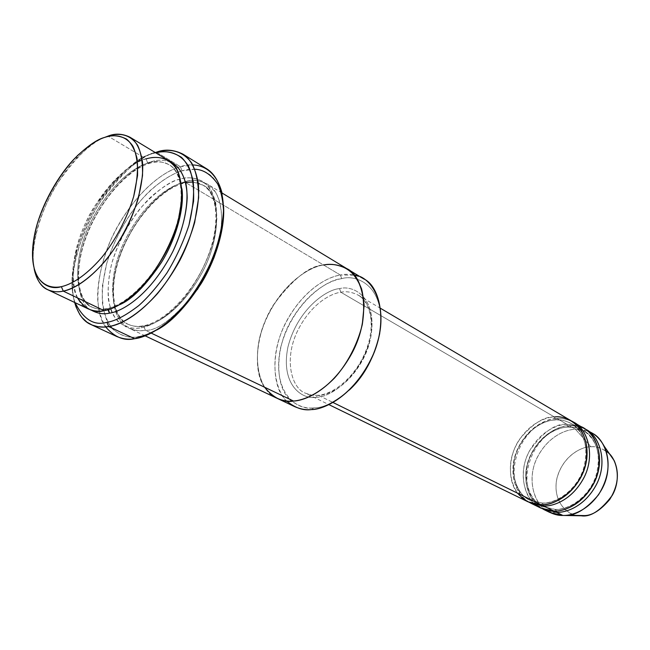 <?xml version="1.0" encoding="UTF-8"?>
<svg xmlns="http://www.w3.org/2000/svg" width="650" height="650" viewBox="0 0 650 650"><rect width="100%" height="100%" fill="white"/><g stroke="black" fill="none" stroke-linecap="round" stroke-linejoin="round"><path stroke-width="0.49" stroke-dasharray="3.25 2.44" d="M517.538 493.171C507.699 481.666 507.837 455.967 519.683 439.108C532.716 423.589 544.31 416.219 554.45 416.999L340.852 292.248C346.198 291.062 351.959 292.021 358.15 295.124C371.134 300.56 378.129 330.533 363.309 358.824C348.644 386.157 328.599 395.029 318.744 395.476L333.019 402.488L318.744 395.476C328.599 395.029 348.644 386.157 363.309 358.824C378.129 330.533 371.134 300.56 358.15 295.124C351.959 292.021 346.198 291.062 340.852 292.248L339.544 288.657C352.186 284.757 377.723 295.929 370.841 336.798C361.067 378.308 328.234 398.279 316.241 397.183L318.191 395.314L318.744 395.476L311.277 395.119L305.402 393.169C292.386 388.806 283.595 361.205 296.863 332.377C310.123 304.387 330.558 293.459 340.852 292.248L554.45 416.999L555.384 419.884C545.992 420.03 527.841 427.399 517.628 449.548C507.479 472.42 517.822 495.844 530.189 500.321L542.766 503.165L541.117 504.757L542.766 503.165C551.834 503.457 569.538 497.567 580.897 476.296C592.337 454.261 583.781 429.171 571.447 423.629C565.565 420.599 560.211 419.348 555.384 419.884L554.45 416.999C544.546 417.17 525.428 424.986 514.686 448.362C504.026 472.477 514.954 497.112 527.979 501.8M75.067 302.656C70.663 290.436 70.956 273.902 75.928 253.061C84.744 223.413 97.695 199.347 114.782 180.846C130.65 164.669 143.487 155.545 153.294 153.473L155.391 152.62L153.294 153.473C139.124 155.732 120.754 172.161 98.166 202.743C76.749 235.024 66.438 281.385 75.067 302.656M155.293 152.563C145.275 155.049 132.413 164.336 116.699 180.432C99.068 199.501 85.719 224.315 76.643 254.889C71.955 274.202 71.297 290.054 74.653 302.461C67.389 278.712 79.601 231.92 101.205 200.493C123.89 170.625 142.326 154.521 156.496 152.173L180.424 166.692L182.049 170.852C173.737 173.046 163.442 179.319 151.157 189.67C134.558 204.977 115.773 233.017 106.567 263.981L102.399 285.911C101.798 299.398 103.163 310.619 106.486 319.556C114.416 335.14 127.148 338.406 137.979 336.895L134.648 338.699L137.979 336.895C129.472 338.382 121.168 335.896 113.076 329.428C108.184 323.733 104.683 315.567 102.562 304.915C101.636 292.793 102.976 279.142 106.567 263.981C113.612 240.947 125.564 219.18 138.523 203.06C155.854 182.983 171.218 174.086 182.049 170.852C195.886 166.441 219.879 168.301 223.502 205.652M105.666 326.95C92.072 310.684 96.224 262.169 119.023 223.917C141.383 186.201 166.392 170.544 180.424 166.692C164.946 170.487 133.567 191.888 111.134 239.314C102.375 259.805 97.849 279.021 97.565 296.961C98.459 319.069 106.966 331.809 116.846 336.546M286.666 400.985C272.106 389.155 269.709 350.342 287.69 319.061C305.321 288.389 327.868 276.965 340.389 275.048L341.697 278.647C327.08 279.305 292.053 302.64 280.532 348.075C271.253 393.518 298.114 411.214 313.95 407.842L311.423 409.589L313.95 407.842C306.759 408.842 299.39 406.616 291.834 401.164M104.983 137.272C97.638 139.896 88.489 146.591 77.529 157.373C61.514 173.322 42.201 205.197 35.815 234.918C32.947 248.324 32.386 259.577 34.125 268.678C29.664 248.04 40.333 209.658 58.061 182.423C76.806 156.114 92.373 141.091 104.772 137.361M77.472 297.903C67.502 281.629 74.165 238.899 94.12 206.993C115.343 176.898 132.665 160.859 146.071 158.884L108.006 136.126L146.071 158.884C132.803 162.338 105.641 181.334 85.499 223.251C65.252 266.313 72.654 304.428 88.424 308.977M146.071 158.884L147.769 163.158C135.021 166.424 108.916 184.559 89.538 224.794C70.062 266.142 77.196 302.835 92.381 307.255C97.541 309.416 102.627 309.952 107.632 308.872L106.714 308.62L104.146 310.635L106.714 308.62L107.632 308.872L119.665 304.688L107.632 308.872C102.627 309.952 97.541 309.416 92.381 307.255C77.196 302.835 70.062 266.142 89.538 224.794C108.916 184.559 135.021 166.424 147.769 163.158L146.071 158.884C153.181 156.195 160.599 156.715 168.326 160.461M181.959 188.89C179.879 176.134 175.581 168.074 169.065 164.71C161.671 161.135 154.578 160.623 147.769 163.158C154.578 160.623 161.671 161.135 169.065 164.71C175.581 168.074 179.879 176.134 181.959 188.89M170.706 162.134C163.792 159.705 157.227 159.599 151.003 161.834L148.956 163.524L147.769 163.158L148.956 163.524L151.003 161.834C157.227 159.599 163.792 159.705 170.706 162.134M542.206 508.706C529.36 503.262 519.642 478.327 530.441 455.366C541.222 433.095 559.642 425.864 569.367 425.709L575.453 429.268C565.614 429.349 546.666 436.889 536.177 459.802C525.761 483.454 536.819 507.756 549.786 512.444M546.723 510.713C534.178 504.148 526.313 478.749 537.404 457.113C548.389 436.077 565.939 429.455 575.453 429.268L590.996 446.802C581.937 446.046 560.828 456.771 556.335 481.463C553.402 506.228 571.707 516.921 581.246 515.791M536.006 505.074C523.884 497.315 518.026 471.396 529.498 450.84C542.929 432.087 555.401 423.231 566.914 424.279L567.824 427.115C558.464 427.212 540.418 434.427 530.335 456.324C520.333 478.928 530.749 502.166 543.083 506.651L555.628 509.511L554.028 511.103L555.628 509.511C564.655 509.844 582.262 504.083 593.474 483.08C604.76 461.329 596.139 436.451 583.83 430.909C577.964 427.879 572.626 426.611 567.824 427.115L566.914 424.279L578.614 425.872L583.863 428.293M585.065 429.041C579.304 426.359 574.072 425.246 569.367 425.709L567.824 427.115C572.626 426.611 577.964 427.879 583.83 430.909C596.139 436.451 604.76 461.329 593.474 483.08C582.262 504.083 564.655 509.844 555.628 509.511L556.538 511.014M555.384 419.884C560.211 419.348 565.565 420.599 571.447 423.629C583.781 429.171 592.337 454.261 580.897 476.296C569.538 497.567 551.834 503.457 542.766 503.165L543.725 506.041L542.766 503.165L530.189 500.321C517.822 495.844 507.479 472.42 517.628 449.548C527.841 427.399 545.992 420.03 555.384 419.884L555.384 419.884M529.295 502.401C516.433 496.933 506.821 471.786 517.774 448.573C528.702 426.051 547.202 418.681 556.969 418.47C561.689 417.983 566.93 419.071 572.691 421.744C566.93 419.071 561.689 417.983 556.969 418.47L555.742 419.997L556.969 418.47L566.914 424.279C557.042 424.401 538.029 432.047 527.434 455.146C516.921 478.993 527.93 503.425 540.922 508.121M179.863 179.083L181.488 183.235C168.659 186.192 142.577 203.58 123.728 242.929C104.796 283.392 112.751 319.702 128.204 324.309C133.469 326.527 138.621 327.145 143.666 326.162L142.821 325.926L140.359 327.933C132.738 329.331 125.263 327.178 117.951 321.457C113.531 316.412 110.346 309.116 108.396 299.585C107.526 288.714 108.696 276.445 111.914 262.795C118.82 241.377 128.416 223.08 140.701 207.903C156.715 190.686 169.764 181.082 179.863 179.083C187.436 176.702 195.317 177.621 203.507 181.829C208.658 185.933 212.664 192.587 215.524 201.776C217.254 212.664 216.621 225.477 213.623 240.216C207.244 262.917 195.244 284.757 182.195 300.292C164.808 319.394 150.118 326.276 140.359 327.933L142.821 325.926L143.666 326.162C155.699 324.764 181.228 311.033 202.377 272.139C223.836 231.863 218.457 191.271 203.036 185.209C195.504 181.529 188.321 180.871 181.488 183.235L179.863 179.083C172.412 180.993 163.15 186.591 152.092 195.877C137.126 209.609 120.169 234.894 111.914 262.795C106.738 283.368 107.234 301.129 111.987 312.674C119.194 326.568 130.65 329.363 140.359 327.933C150.118 326.276 164.808 319.394 182.195 300.292C195.244 284.757 207.244 262.917 213.623 240.216L216.848 219.148C216.637 206.643 214.557 196.714 210.616 189.361C201.679 177.052 189.507 176.483 179.863 179.083M193.302 182.041L203.036 185.209C218.457 191.271 223.836 231.863 202.377 272.139C181.228 311.033 155.699 324.764 143.666 326.162L145.389 330.33C140.181 331.321 134.859 330.679 129.423 328.388C113.327 323.619 104.942 285.959 124.54 243.945C144.056 203.076 171.194 184.974 184.559 181.894C191.701 179.408 199.225 180.099 207.114 183.966C221.024 189.906 228.784 223.153 212.152 262.153C224.607 232.408 223.779 203.474 214.931 191.555C205.067 180.968 194.951 177.743 184.559 181.894L182.577 183.568L181.488 183.235L185.591 182.333M346.791 268.629C338.471 264.404 330.728 263.193 323.562 264.989C308.352 265.866 271.854 290.704 259.48 338.447C255.645 357.354 257.473 373.986 263.242 385.06C271.708 398.466 283.709 401.781 293.564 401.066L293.564 401.066C288.299 401.668 282.791 400.741 277.038 398.279C260.171 392.884 248.763 357.126 266.045 318.971C283.343 281.897 310.082 266.874 323.562 264.989L184.559 181.894C177.101 183.779 167.846 189.337 156.788 198.575C141.838 212.241 124.922 237.437 116.724 265.265C111.597 285.781 112.133 303.509 116.935 315.047C124.191 328.924 135.671 331.736 145.389 330.33C157.901 330.907 175.248 317.306 197.429 289.51C175.248 317.306 157.901 330.907 145.389 330.33L151.214 333.109L145.389 330.33L143.666 326.162C138.621 327.145 133.469 326.527 128.204 324.309C112.751 319.702 104.796 283.392 123.728 242.929C142.577 203.58 168.659 186.192 181.488 183.235L182.577 183.568L184.559 181.894L340.389 275.048C326.918 276.803 300.259 291.468 283.229 328.079C266.216 365.763 277.932 401.261 294.864 406.721M264.558 387.221C252.598 371.475 255.572 332.475 273.593 304.671C293.118 278.712 309.774 265.484 323.562 264.989C310.082 266.874 283.343 281.897 266.045 318.971C248.755 357.126 260.162 392.884 277.038 398.279L277.404 398.45M577.192 425.417L566.914 424.279L556.969 418.47C545.675 417.755 519.439 431.665 513.435 462.824C509.316 494.073 531.773 507.544 543.725 506.041M571.456 420.973C565.224 417.747 559.553 416.423 554.45 416.999M289.738 399.246C275.868 387.595 273.918 350.228 291.224 320.458C308.189 291.257 329.704 280.451 341.697 278.647C356.078 274.04 386.929 285.488 379.73 333.458C386.929 285.488 356.078 274.04 341.697 278.647L340.389 275.048L323.562 264.989C330.728 263.193 338.463 264.412 346.783 268.637C363.602 275.836 371.987 315.689 352.064 353.007C332.386 389.033 306.296 400.522 293.564 401.066L293.572 401.066M349.294 390.049C334.636 402.293 322.855 408.224 313.95 407.842C322.855 408.224 334.636 402.293 349.294 390.049M316.241 397.183C328.234 398.279 361.067 378.308 370.841 336.798C377.723 295.929 352.186 284.757 339.544 288.657C327.283 289.079 297.594 308.726 287.901 347.157C280.174 385.556 302.989 400.116 316.241 397.183C302.989 400.116 280.174 385.556 287.901 347.157C297.594 308.726 327.283 289.079 339.544 288.657L340.852 292.248C330.558 293.459 310.123 304.387 296.863 332.377C283.595 361.205 292.386 388.806 305.402 393.169L311.277 395.119L318.744 395.476L318.191 395.314L316.241 397.183M363.651 278.858C355.298 274.601 347.547 273.333 340.389 275.048L354.348 275.178M155.683 152.799L153.294 153.473L155.683 152.799M91.138 310.042C76.074 303.168 71.711 263.112 92.154 222.406C112.328 182.739 138.011 165.287 151.003 161.834C138.011 165.287 112.328 182.739 92.154 222.406C71.711 263.112 76.074 303.168 91.138 310.042M206.993 168.984C197.681 164.385 188.825 163.621 180.424 166.692L156.496 152.173M156.544 330.111C149.232 334.035 143.049 336.294 137.979 336.895M555.628 509.511L543.083 506.651C530.749 502.166 520.333 478.928 530.335 456.324C540.418 434.427 558.464 427.212 567.824 427.115L569.367 425.709C558.114 424.946 532.033 438.604 526.191 469.438C522.234 500.362 544.668 513.793 556.571 512.354L555.628 509.511M577.021 515.418C566.727 514.946 551.525 499.842 557.245 477.035C563.81 454.789 582.4 446.428 590.996 446.802C595.587 446.323 600.673 447.801 606.255 451.246M609.854 454.391C603.119 448.532 596.838 445.997 590.996 446.802L575.453 429.268L589.225 431.706M592.361 433.306C586.154 430.089 580.515 428.74 575.453 429.268L569.367 425.709C574.438 425.173 580.092 426.514 586.308 429.731M108.566 309.571L107.632 308.872M194.846 169.244L182.049 170.852L180.424 166.692L192.822 164.938M380.689 308.417L358.15 295.124C371.369 302.656 375.473 326.479 366.007 350.577C356.671 374.676 335.416 393.957 318.191 395.314L311.439 395.086L305.402 393.169L328.924 404.641M75.928 253.061L76.643 254.889M114.782 180.846L116.699 180.432M34.986 232.716L35.815 234.918M75.237 157.901L77.529 157.373M92.381 307.255C96.452 309.189 101.229 309.644 106.714 308.62C127.416 304.98 156.211 275.576 170.909 240.606C185.794 205.603 183.722 173.038 169.065 164.71C163.532 161.46 156.829 161.07 148.956 163.524C126.807 170.479 100.214 200.972 87.222 234.268C74.067 267.605 76.188 299.626 92.381 307.255M543.083 506.651L555.352 509.429C571.285 509.567 589.038 495.568 595.652 476.856C601.575 455.934 597.634 440.619 583.83 430.909C579.101 428.171 573.885 426.952 568.165 427.229C531.432 427.18 510.494 492.773 543.083 506.651M530.189 500.321L542.482 503.076C558.472 503.149 576.371 488.922 583.099 469.983C589.136 448.817 585.252 433.363 571.447 423.629C566.711 420.899 561.478 419.689 555.742 419.997C518.879 420.128 497.559 486.46 530.189 500.321M128.204 324.309C132.397 326.3 137.272 326.844 142.821 325.926C163.768 322.709 192.254 294.287 206.432 260.146C220.789 225.981 218.124 193.83 203.036 185.209C197.34 181.862 190.523 181.317 182.577 183.568C160.266 189.971 133.933 219.546 121.42 252.159C108.753 284.814 111.524 316.436 128.204 324.309M145.145 335.839L129.423 328.388M221.999 192.985L207.114 183.966"/><path stroke-width="0.97" d="M106.925 322.286C94.193 326.048 83.574 319.499 75.067 302.656C83.574 319.499 94.193 326.048 106.925 322.286C115.042 321.206 125.669 315.624 138.816 305.557C147.997 297.342 157.332 286.528 166.814 273.122C175.923 258.229 183.292 242.287 188.923 225.29C192.952 208.634 194.374 193.96 193.188 181.277C190.678 170.43 186.753 162.443 181.415 157.308C172.746 151.881 164.166 150.377 155.683 152.799C166.457 150.191 179.757 151.612 188.654 166.546C192.449 175.362 194.09 186.972 193.562 201.378L188.923 225.29C183.292 242.287 175.923 258.229 166.814 273.122C157.332 286.528 147.997 297.342 138.816 305.557C125.669 315.624 115.042 321.206 106.925 322.286L108.737 326.568L106.925 322.286M91.106 324.602L116.846 336.546C122.891 339.04 128.822 339.763 134.648 338.699L108.737 326.568C102.944 327.714 97.069 327.056 91.106 324.602C83.817 321.709 78.333 314.324 74.653 302.461L76.082 306.987L79.804 314.502L82.006 317.517L86.921 322.148L92.267 325.106L97.801 326.658L103.334 327.064L108.737 326.568C119.925 324.61 136.947 316.444 157.365 293.743C172.721 275.275 186.972 249.332 194.659 222.511L198.648 197.722C198.543 183.097 196.243 171.567 191.758 163.126C181.553 149.094 167.57 148.866 156.496 152.173L155.293 152.563M156.496 152.173C164.881 148.947 173.656 149.589 182.845 154.091C190.296 158.665 195.406 168.204 198.185 182.691C200.59 203.401 193.668 233.691 179.782 260.512C153.554 308.181 122.972 324.862 108.737 326.568L134.648 338.699C124.288 341.193 114.636 337.277 105.666 326.95M277.404 398.45L294.864 406.721C300.633 409.191 306.158 410.15 311.423 409.589C303.257 410.792 295.011 407.924 286.666 400.985M47.824 289.754L88.424 308.977C93.738 311.196 98.979 311.748 104.146 310.635L63.261 291.119C58.151 292.354 52.999 291.899 47.824 289.754C41.348 287.186 36.782 280.158 34.125 268.678C38.447 290.396 52.593 293.442 63.261 291.119L61.36 286.666C47.109 291.419 25.025 279.224 34.986 232.716C41.161 204.059 59.8 173.274 75.237 157.901C87.328 146.161 97.11 139.336 104.569 137.434L104.983 137.272M104.772 137.361L108.006 136.126C115.066 133.226 122.371 133.567 129.903 137.174C136.167 140.944 140.343 149.134 142.456 161.744C144.129 179.806 137.678 206.602 125.32 230.644C102.026 273.423 75.489 289.169 63.261 291.119L104.146 310.635C94.153 313.527 85.256 309.286 77.472 297.903M119.665 304.688C131.885 299.569 145.803 285.488 161.436 262.438C175.987 239.062 184.584 208.065 181.959 188.89C184.584 208.065 175.987 239.062 161.436 262.438C145.803 285.488 131.885 299.569 119.665 304.688M146.071 158.884C155.659 156.049 167.7 156.366 176.321 168.659C180.091 176.036 181.968 186.062 181.951 198.746L178.368 220.204C171.624 243.376 159.315 265.793 146.096 281.816C128.505 301.543 113.831 308.791 104.146 310.635C116.529 308.969 143.081 294.027 165.734 252.452C188.736 209.389 184.08 166.522 168.326 160.461L129.903 137.174M107.632 308.872L109.436 313.162C122.078 311.642 150.231 295.457 172.77 251.688C181.586 232.659 186.396 214.736 187.184 197.925C186.948 177.352 179.392 166.026 170.706 162.134C177.548 165.035 182.634 172.299 185.957 183.934C189.296 200.785 184.551 227.224 172.77 251.688C150.231 295.457 122.078 311.642 109.436 313.162C103.35 314.535 97.248 313.495 91.138 310.042C97.248 313.495 103.35 314.535 109.436 313.162L108.566 309.571M543.465 509.364L549.786 512.444L562.867 515.45L556.571 512.354L542.206 508.706M606.255 451.246C616.395 457.121 621.944 478.441 612.284 495.332C600.933 510.469 590.59 517.294 581.246 515.791L562.867 515.45C557.887 515.653 552.508 514.077 546.723 510.713M577.192 425.417L578.614 425.872C591.866 428.626 606.45 452.083 596.026 478.554C585.163 504.043 564.029 511.712 554.028 511.103C548.429 511.42 542.417 509.405 536.006 505.074M556.538 511.014L556.571 512.354C566.183 512.769 585.276 506.415 596.919 483.559C608.546 459.851 598.171 434.135 585.065 429.041M554.45 416.999C565.923 414.822 590.151 426.27 586.763 459.233C580.848 492.44 552.321 506.439 541.117 504.757C533.374 505.538 525.517 501.67 517.538 493.171M530.587 503.076L540.922 508.121L554.028 511.103L543.725 506.041C553.386 506.423 572.609 499.915 584.407 476.751C596.18 452.717 585.829 426.806 572.691 421.744L573.966 422.451C586.942 428.309 595.904 454.748 583.846 477.88C571.878 500.224 553.264 506.374 543.725 506.041L529.295 502.401M185.591 182.333L193.302 182.041M197.429 289.51L212.152 262.153L197.429 289.51M145.145 335.839L277.038 398.279C282.791 400.741 288.299 401.668 293.564 401.066L151.214 333.109L293.564 401.066C306.296 400.522 332.386 389.033 352.064 353.007C371.987 315.681 363.61 275.836 346.791 268.629L221.999 192.985M328.924 404.641L527.979 501.8L541.117 504.757L333.019 402.488L541.117 504.757C550.664 505.082 569.303 498.907 581.303 476.507C593.393 453.318 584.447 426.831 571.456 420.973L380.689 308.417M543.725 506.041L554.028 511.103C563.526 511.461 582.059 505.424 593.905 483.316C605.832 460.411 596.822 434.159 583.863 428.293L573.966 422.451M379.73 333.458C374.327 357.411 364.179 376.269 349.294 390.049C364.179 376.269 374.327 357.411 379.73 333.458M291.834 401.164L289.738 399.246M293.564 401.066C303.461 400.148 318.004 394.704 334.401 378.162C346.621 364.634 357.329 345.223 362.277 324.602L364.13 305.24C363.066 293.581 360.279 284.164 355.753 276.989C345.8 264.794 333.287 263.299 323.562 264.989C331.175 263.348 339.316 264.818 347.986 269.401C353.527 273.642 358.069 280.158 361.603 288.957C364.106 299.236 364.325 311.114 362.277 324.602C357.329 345.223 346.621 364.642 334.401 378.162C318.004 394.704 303.461 400.156 293.564 401.066C283.441 402.927 273.772 398.312 264.558 387.221M354.348 275.178C372.003 276.079 391.503 308.027 374.311 351.983C356.289 394.452 325.008 409.638 311.423 409.589C324.155 409.134 350.155 397.946 369.549 362.44C389.188 325.658 380.526 286.138 363.651 278.858L347.132 268.84M192.822 164.938C204.002 165.327 216.352 172.209 221.845 192.319L223.535 210.153C222.641 224.217 219.464 239.2 213.996 255.101C204.336 278.663 190.751 299.122 177.247 313.284C159.421 330.671 144.804 337.049 134.648 338.699C148.98 337.179 179.538 321.051 205.294 274.276C215.556 253.752 221.585 233.74 223.381 214.232C224.274 190.028 216.621 175.077 206.993 168.984L182.845 154.091M223.502 205.652C225.298 227.264 216.214 258.919 201.313 283.351C185.266 307.669 170.341 323.261 156.544 330.111M589.225 431.706C595.026 433.924 600.023 438.782 604.232 446.282C610.862 461.784 608.936 477.977 598.439 494.869C587.145 508.227 576.721 515.003 567.158 515.198L577.021 515.418M581.246 515.791L584.707 515.596C592.402 515.434 600.746 510.055 609.733 499.452C618.085 486.054 619.58 473.143 614.234 460.704L609.854 454.391M556.571 512.354L562.867 515.45C572.341 515.832 590.793 509.892 602.534 487.971C614.356 465.278 605.296 439.181 592.361 433.306L586.308 429.731C599.259 435.606 608.286 461.809 596.383 484.648C584.569 506.707 566.061 512.72 556.571 512.354M61.36 286.666C70.558 284.627 84.614 277.201 101.701 257.522C114.579 241.564 126.734 219.391 133.656 196.601L137.556 175.565C137.873 163.174 136.338 153.424 132.941 146.299C125.076 134.485 113.701 134.444 104.569 137.434C97.508 139.644 88.603 145.584 77.862 155.252C63.294 169.487 46.369 195.252 37.481 223.243C31.777 243.847 31.484 261.43 35.449 272.691C41.6 286.179 52.211 288.486 61.36 286.666L63.261 291.119C72.841 289.047 87.474 281.369 105.276 260.934C118.682 244.351 131.332 221.284 138.507 197.576L142.513 175.695C142.813 162.817 141.18 152.685 137.613 145.291C129.374 133.031 117.512 133.023 108.006 136.126L104.569 137.434C111.751 134.753 119.096 135.322 126.604 139.141C131.251 142.992 134.729 149.411 137.028 158.405C138.206 169.122 137.077 181.854 133.656 196.601C126.734 219.391 114.579 241.564 101.701 257.522C84.614 277.201 70.558 284.627 61.36 286.666M137.979 336.895C145.413 335.961 154.911 331.516 166.473 323.554C182.252 311.553 201.638 287.723 214.069 257.449C219.432 242.255 222.625 227.849 223.657 214.248C223.364 201.825 221.366 191.726 217.661 183.934C210.966 174.403 203.361 169.504 194.846 169.244M584.707 515.596L567.158 515.198M614.234 460.704L604.232 446.282"/></g></svg>
